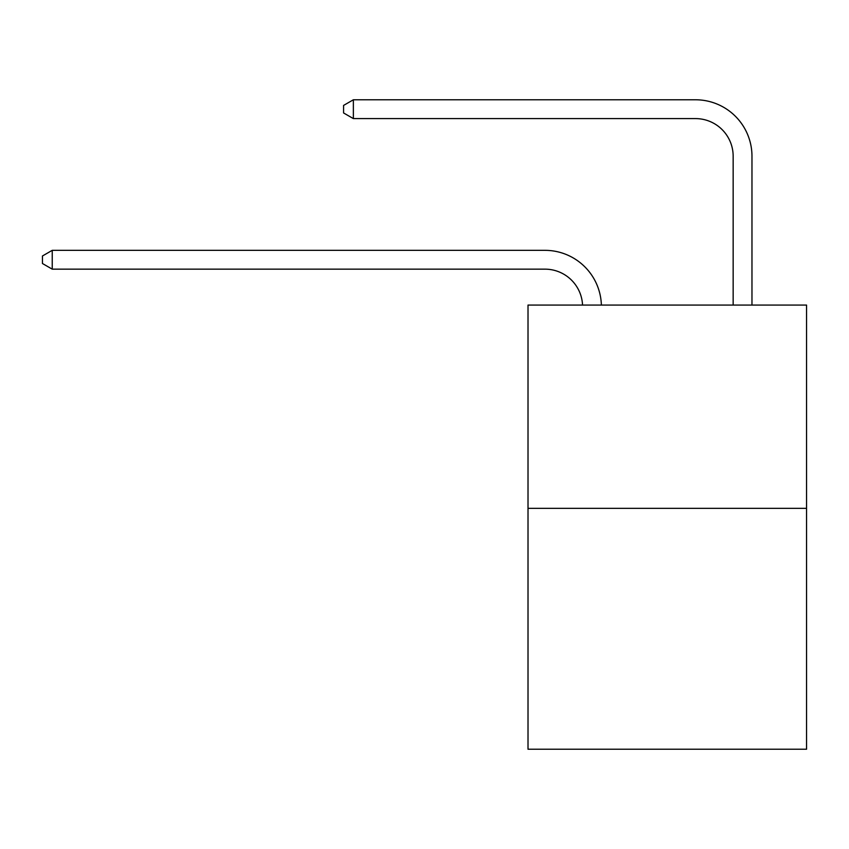 <?xml version="1.0" encoding="UTF-8"?>
<svg xmlns="http://www.w3.org/2000/svg" width="849" height="849" viewBox="0 0 849 849"><rect width="100%" height="100%" fill="white"/><g stroke="black" fill="none" stroke-linecap="round" stroke-linejoin="round"><path stroke-width="1.27" d="M806.55 508.328L806.55 305.067L528.014 305.067L528.014 749.221L806.55 749.221L806.55 508.328L528.014 508.328M582.552 305.067A37.643 37.643 0 0 0 544.952 269.154A37.643 37.643 0 0 1 582.552 305.067A37.643 37.643 0 0 0 544.952 269.154A37.643 37.643 0 0 1 582.552 305.067A37.643 37.643 0 0 0 544.952 269.154A37.643 37.643 0 0 1 582.552 305.067A37.643 37.643 0 0 0 544.952 269.154A37.643 37.643 0 0 1 582.552 305.067A37.643 37.643 0 0 0 544.952 269.154A37.643 37.643 0 0 1 582.552 305.067A37.643 37.643 0 0 0 544.952 269.154A37.643 37.643 0 0 1 582.552 305.067A37.643 37.643 0 0 0 544.952 269.154A37.643 37.643 0 0 1 582.552 305.067A37.643 37.643 0 0 0 544.952 269.154A37.643 37.643 0 0 1 582.552 305.067A37.643 37.643 0 0 0 544.952 269.154A37.643 37.643 0 0 1 582.552 305.067A37.643 37.643 0 0 0 544.952 269.154A37.643 37.643 0 0 1 582.552 305.067A37.643 37.643 0 0 0 544.952 269.154A37.643 37.643 0 0 1 582.552 305.067A37.643 37.643 0 0 0 544.952 269.154A37.643 37.643 0 0 1 582.552 305.067A37.643 37.643 0 0 0 544.952 269.154A37.643 37.643 0 0 1 582.552 305.067A37.643 37.643 0 0 0 544.952 269.154A37.643 37.643 0 0 1 582.552 305.067A37.643 37.643 0 0 0 544.952 269.154A37.643 37.643 0 0 1 582.552 305.067A37.643 37.643 0 0 0 544.952 269.154A37.643 37.643 0 0 1 582.552 305.067A37.643 37.643 0 0 0 544.952 269.154A37.643 37.643 0 0 1 582.552 305.067A37.643 37.643 0 0 0 544.952 269.154L52.235 269.154L42.45 263.508L42.45 255.984L52.235 250.338L544.952 250.338A56.459 56.459 0 0 1 601.379 305.067M733.154 305.067L733.154 156.237A37.643 37.643 0 0 0 695.511 118.595L353.364 118.595L343.569 112.949L343.569 105.425L353.364 99.779L695.511 99.779A56.459 56.459 0.4 0 1 751.97 156.237L751.97 305.067M52.235 250.338L544.952 250.338L52.235 250.338L544.952 250.338L52.235 250.338L544.952 250.338L52.235 250.338L544.952 250.338L52.235 250.338L544.952 250.338L52.235 250.338L544.952 250.338L52.235 250.338L544.952 250.338L52.235 250.338L544.952 250.338L52.235 250.338L544.952 250.338L52.235 250.338L544.952 250.338L52.235 250.338L544.952 250.338L52.235 250.338L544.952 250.338L52.235 250.338L544.952 250.338L52.235 250.338L544.952 250.338L52.235 250.338L544.952 250.338L52.235 250.338L544.952 250.338L52.235 250.338L544.952 250.338L52.235 250.338L52.235 269.154M733.154 156.237A37.643 37.643 -179.6 0 0 695.511 118.595M353.364 99.779L353.364 118.595"/></g></svg>

